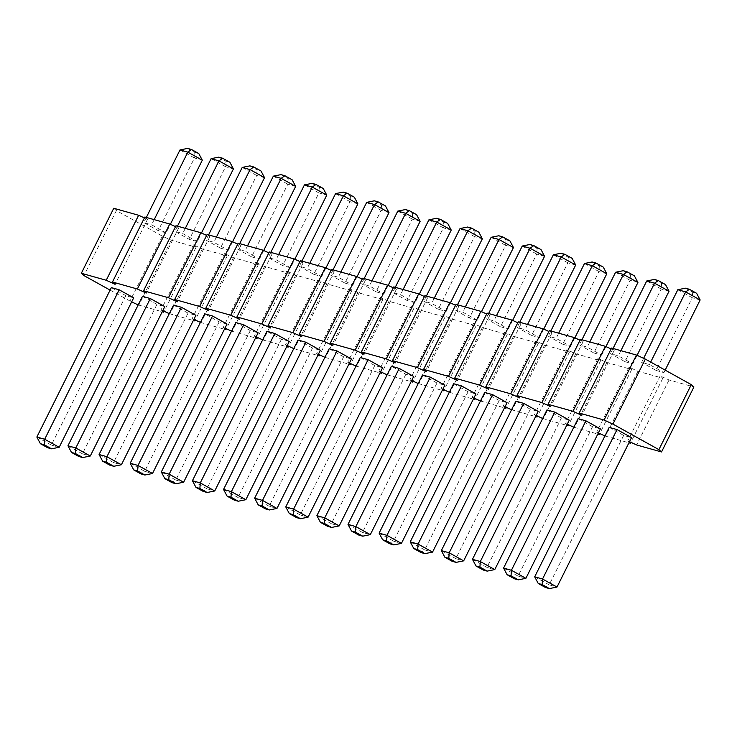 <?xml version="1.0" encoding="UTF-8"?>
<svg xmlns="http://www.w3.org/2000/svg" width="737" height="737" viewBox="0 0 737 737"><rect width="100%" height="100%" fill="white"/><g stroke="black" fill="none" stroke-linecap="round" stroke-linejoin="round"><path stroke-width="0.55" stroke-dasharray="3.69 2.76" d="M611.581 348.048L614.216 350.37L611.139 348.951M580.47 339.315L583.105 341.636L580.019 340.218M549.351 330.581L551.985 332.903L548.908 331.484M518.24 321.848L520.875 324.16L517.789 322.751M487.12 313.105L489.755 315.427L486.678 314.008M456.01 304.372L458.644 306.693L455.558 305.275M424.89 295.638L427.524 297.96L424.448 296.541M393.779 286.905L396.414 289.217L393.328 287.808M362.668 278.162L365.294 280.484L362.217 279.065M331.549 269.429L334.183 271.75L331.097 270.332M300.438 260.695L303.064 263.017L299.987 261.598M269.318 251.962L271.953 254.274L268.867 252.865M238.208 243.219L240.842 245.541L237.756 244.122M207.088 234.486L209.723 236.807L206.636 235.389M175.977 225.752L178.612 228.074L175.526 226.655M144.857 217.019L147.492 219.331L144.406 217.922M113.747 208.276L116.382 210.598L162.343 236.135L171.205 240.207L196.097 247.19L193.463 244.868L202.316 248.94L227.208 255.923L224.573 253.611L233.436 257.674L258.328 264.666L255.693 262.344L264.546 266.407L289.438 273.399L286.804 271.078L295.666 275.15L320.549 282.133L317.923 279.811L326.777 283.883L351.669 290.866L349.034 288.554L357.887 292.617L382.779 299.609L380.154 297.287L389.007 301.35L413.899 308.342L411.264 306.021L420.118 310.093L445.01 317.076L442.375 314.754L451.237 318.826L476.13 325.809L473.495 323.497L482.348 327.56L507.24 334.552L504.605 332.23L513.468 336.293L538.36 343.285L535.725 340.964L544.579 345.036L569.471 352.019L566.836 349.697L575.698 353.769L600.591 360.752L597.956 358.44L606.809 362.503L631.701 369.495L629.066 367.173L637.929 371.236L662.821 378.228L660.186 375.907L669.039 379.979L693.932 386.962M531.617 335.482L539.456 337.684L524.984 329.642L517.144 327.44L531.617 335.482L567.849 262.814L575.689 265.016M500.506 326.749L508.346 328.951L493.864 320.908L486.024 318.706L500.506 326.749L536.739 254.081L544.579 256.283M477.226 320.217L462.753 312.175L454.913 309.973L469.386 318.015L477.226 320.217L481.501 311.64M376.045 291.806L383.885 294.008L369.403 285.965L361.563 283.763L376.045 291.806L412.278 219.138L420.118 221.34M414.995 302.741L400.523 294.699L392.683 292.497L407.156 300.539L414.995 302.741L419.27 294.164M438.275 309.282L423.793 301.23L431.633 303.432L446.115 311.484L438.275 309.282L474.508 236.605L482.348 238.806M220.464 248.129L228.304 250.331L213.831 242.289L205.992 240.087L220.464 248.129L256.697 175.461L264.537 177.663M251.584 256.863L237.102 248.82L244.942 251.022L259.424 259.065L251.584 256.863L287.817 184.195L295.657 186.397M290.535 267.798L276.062 259.756L268.222 257.554L282.695 265.596L290.535 267.798L294.818 259.221M344.925 283.072L352.765 285.274L338.292 277.232L330.452 275.03L344.925 283.072L381.158 210.404L388.998 212.606M313.815 274.339L299.333 266.287L307.172 268.489L321.654 276.541L313.815 274.339L350.047 201.662L357.887 203.863M624.967 361.692L632.807 363.894L618.325 355.851L610.485 353.649L624.967 361.692L661.19 289.024L669.039 291.226M593.847 352.959L601.687 355.16L587.214 347.118L579.374 344.916L593.847 352.959L630.08 280.29L637.92 282.492M562.736 344.225L570.576 346.427L556.094 338.375L548.254 336.173L562.736 344.225L598.969 271.548L606.809 273.749M166.074 232.855L151.601 224.813L143.761 222.611L158.234 230.653L166.074 232.855L170.358 224.278M197.194 241.598L182.712 233.546L174.872 231.344L189.354 239.396L197.194 241.598L201.468 233.012M656.077 370.425L663.917 372.627L649.444 364.585L641.605 362.383L656.077 370.425L692.31 297.757L700.15 299.959M110.108 290.111L131.647 301.912M138.197 304.915L162.204 311.769M162.508 311.152L161.053 309.862L162.766 310.645M169.307 313.658L193.315 320.503M193.628 319.886L192.173 318.605L193.877 319.388M200.427 322.391L224.435 329.236M224.739 328.619L223.283 327.339L224.988 328.122M231.538 331.125L255.546 337.979M255.859 337.353L254.403 336.072L256.108 336.855M262.658 339.858L286.665 346.712M286.969 346.095L285.514 344.805L287.218 345.589M293.768 348.601L317.776 355.446M318.089 354.829L316.634 353.548L318.338 354.331M324.888 357.334L348.896 364.179M349.2 363.562L347.744 362.282L349.449 363.065M355.999 366.068L380.006 372.922M380.32 372.296L378.864 371.015L380.568 371.798M387.118 374.801L411.126 381.655M411.43 381.038L409.975 379.748L411.679 380.532M418.229 383.544L442.237 390.389M442.55 389.772L441.095 388.491L442.799 389.274M449.34 392.277L473.357 399.122M473.661 398.505L472.205 397.225L473.909 398.008M480.46 401.011L504.467 407.865M504.781 407.239L503.316 405.958L505.029 406.741M511.57 409.744L535.587 416.598M535.891 415.981L534.436 414.691L536.14 415.475M542.69 418.487L566.698 425.332M567.011 424.715L565.546 423.434L567.26 424.217M573.801 427.22L597.818 434.065M598.122 433.448L596.666 432.168L598.37 432.951M604.92 435.954L628.928 442.808M629.241 442.182L627.777 440.901L629.49 441.684M484.734 392.434L499.216 400.477L507.056 402.678M453.623 383.701L468.096 391.743L475.936 393.945M422.504 374.967L436.986 383.01L444.826 385.211M329.163 348.758L343.635 356.8L351.475 359.002M360.273 357.491L374.755 365.534L382.595 367.735M413.706 376.469L405.866 374.276L391.393 366.225M173.582 305.081L188.064 313.124L195.904 315.325M227.014 324.059L219.175 321.857L204.702 313.815M235.812 322.548L250.294 330.591L258.134 332.792M298.043 340.024L312.525 348.067L320.365 350.268M289.245 341.526L281.405 339.333L266.932 331.282M578.084 418.644L592.557 426.686L600.397 428.888M546.965 409.91L561.447 417.953L569.286 420.154M515.854 401.168L530.327 409.219L538.167 411.412M111.351 287.605L125.834 295.648L133.673 297.849M142.471 296.338L156.944 304.39L164.784 306.583M609.195 427.377L623.677 435.42L631.517 437.621M614.216 350.37L581.815 415.364M669.039 379.979L636.639 444.973M660.186 375.907L627.777 440.901M662.821 378.228L630.863 442.32M583.105 341.636L550.696 406.631M637.929 371.236L605.519 436.23M629.066 367.173L596.666 432.168M631.701 369.495L599.752 433.586M551.985 332.903L519.585 397.888M606.809 362.503L574.409 427.497M597.956 358.44L565.546 423.434M600.591 360.752L568.632 424.844M520.875 324.16L488.465 389.154M575.698 353.769L543.289 418.763M566.836 349.697L534.436 414.691M569.471 352.019L537.522 416.11M489.755 315.427L457.355 380.421M544.579 345.036L512.178 410.03M535.725 340.964L503.316 405.958M538.36 343.285L506.402 407.377M458.644 306.693L426.235 371.688M513.468 336.293L481.058 401.287M504.605 332.23L472.205 397.225M507.24 334.552L475.291 398.643M427.524 297.96L395.124 362.945M482.348 327.56L449.948 392.554M473.495 323.497L441.095 388.491M476.13 325.809L444.171 389.901M396.414 289.217L364.004 354.211M451.237 318.826L418.828 383.82M442.375 314.754L409.975 379.748M445.01 317.076L413.061 381.167M365.294 280.484L332.894 345.478M420.118 310.093L387.717 375.087M411.264 306.021L378.864 371.015M413.899 308.342L381.941 372.434M334.183 271.75L301.783 336.745M389.007 301.35L356.597 366.344M380.154 297.287L347.744 362.282M382.779 299.609L350.83 363.7M303.064 263.017L270.663 328.002M357.887 292.617L325.487 357.611M349.034 288.554L316.634 353.548M351.669 290.866L319.711 354.958M271.953 254.274L239.553 319.268M326.777 283.883L294.376 348.877M317.923 279.811L285.514 344.805M320.549 282.133L288.6 346.224M240.842 245.541L208.433 310.535M295.666 275.15L263.256 340.135M286.804 271.078L254.403 336.072M289.438 273.399L257.48 337.491M209.723 236.807L177.322 301.802M264.546 266.407L232.146 331.401M255.693 262.344L223.283 327.339M258.328 264.666L226.37 328.757M178.612 228.074L146.202 293.059M233.436 257.674L201.026 322.668M224.573 253.611L192.173 318.605M227.208 255.923L195.25 320.015M147.492 219.331L115.092 284.325M202.316 248.94L169.915 313.934M193.463 244.868L161.053 309.862M196.097 247.19L164.139 311.281M116.382 210.598L83.972 275.592M171.205 240.207L138.796 305.192M162.343 236.135L129.942 301.129M543.731 329.107L539.456 337.684M527.563 324.464L524.984 329.642M519.723 322.262L517.144 327.44M553.376 254.772L567.849 262.814L568.227 257.259L572.152 258.365M512.62 320.374L508.346 328.951M496.452 315.722L493.864 320.908M488.613 313.529L486.024 318.706M522.257 246.038L536.739 254.081L537.116 248.526L541.041 249.622M465.333 306.988L462.753 312.175M457.493 304.786L454.913 309.973M491.146 237.305L505.619 245.347L469.386 318.015M498.765 235.766L506.006 239.792L505.619 245.347L513.459 247.549M388.159 285.431L383.885 294.008M371.992 280.779L369.403 285.965M364.152 278.586L361.563 283.763M397.796 211.095L412.278 219.138L412.656 213.583L416.58 214.679M403.102 289.521L400.523 294.699M395.262 287.319L392.683 292.497M428.916 219.829L443.388 227.871L407.156 300.539M436.534 218.299L443.775 222.316L443.388 227.871L451.228 230.073M460.026 228.562L474.508 236.605L474.886 231.05L478.81 232.155M426.382 296.053L423.793 301.23M450.39 302.898L446.115 311.484M434.222 298.255L431.633 303.432M232.588 241.754L228.304 250.331M216.411 237.102L213.831 242.289M208.571 234.9L205.992 240.087M242.224 167.419L256.697 175.461L257.084 169.906L260.999 171.002M273.335 176.152L287.817 184.195L288.195 178.64L292.119 179.736M239.691 243.643L237.102 248.82M263.699 250.488L259.424 259.065M247.531 245.836L244.942 251.022M278.641 254.578L276.062 259.756M270.801 252.376L268.222 257.554M304.455 184.886L318.928 192.928L282.695 265.596M312.073 183.356L319.314 187.373L318.928 192.928L326.767 195.13M357.04 276.697L352.765 285.274M340.872 272.045L338.292 277.232M333.032 269.843L330.452 275.03M366.685 202.362L381.158 210.404L381.545 204.849L385.46 205.945M335.565 193.619L350.047 201.662L350.425 196.106L354.35 197.212M301.921 261.11L299.333 266.287M325.929 267.955L321.654 276.541M309.761 263.312L307.172 268.489M637.081 355.317L632.807 363.894M620.913 350.665L618.325 355.851M613.064 348.472L610.485 353.649M646.717 280.981L661.19 289.024L661.577 283.469L665.493 284.565M605.961 346.583L601.687 355.16M589.793 341.931L587.214 347.118M581.954 339.729L579.374 344.916M615.607 272.248L630.08 280.29L630.457 274.735L634.382 275.831M574.851 337.841L570.576 346.427M558.683 333.198L556.094 338.375M550.843 330.996L548.254 336.173M584.487 263.505L598.969 271.548L599.347 265.993L603.262 267.098M154.18 219.635L151.601 224.813M146.341 217.433L143.761 222.611M179.994 149.943L194.467 157.985L158.234 230.653M187.613 148.413L194.854 152.43L194.467 157.985L202.306 160.187M185.3 228.369L182.712 233.546M177.46 226.167L174.872 231.344M211.104 158.676L225.586 166.719L189.354 239.396M218.723 157.147L225.964 161.163L225.586 166.719L233.426 168.92M665.17 370.121L663.917 372.627M650.688 362.079L649.444 364.585M643.622 358.32L641.605 362.383M677.828 289.715L692.31 297.757L692.688 292.202L696.612 293.308M499.216 400.477L424.705 549.913L432.545 552.114M410.233 541.87L424.705 549.913L421.011 552.547M468.096 391.743L393.595 541.179L401.435 543.381M379.113 533.137L393.595 541.179L389.891 543.814M436.986 383.01L362.475 532.446L370.315 534.638M348.002 524.394L362.475 532.446L358.781 535.071M343.635 356.8L269.134 506.236L276.974 508.438M254.652 498.194L269.134 506.236L265.431 508.871M374.755 365.534L300.245 514.97L308.084 517.171M285.772 506.927L300.245 514.97L296.55 517.604M405.866 374.276L331.364 523.703L339.204 525.905M316.882 515.66L331.364 523.703L327.661 526.338M188.064 313.124L113.553 462.56L121.393 464.752M99.08 454.508L113.553 462.56L109.859 465.185M219.175 321.857L144.673 471.293L152.513 473.495M130.191 463.251L144.673 471.293L140.97 473.928M250.294 330.591L175.784 480.027L183.624 482.228M161.311 471.984L175.784 480.027L172.09 482.661M312.525 348.067L238.014 497.503L245.854 499.695M223.541 489.451L238.014 497.503L234.32 500.128M281.405 339.333L206.904 488.76L214.743 490.962M192.421 480.717L206.904 488.76L203.2 491.395M592.557 426.686L518.056 576.122L525.896 578.324M503.574 568.08L518.056 576.122L514.352 578.757M561.447 417.953L486.936 567.389L494.776 569.581M472.463 559.337L486.936 567.389L483.242 570.014M530.327 409.219L455.825 558.646L463.665 560.848M441.343 550.603L455.825 558.646L452.122 561.281M125.834 295.648L51.332 445.084L59.172 447.285M36.85 437.041L51.332 445.084L47.629 447.718M156.944 304.39L82.443 453.817L90.282 456.019M67.961 445.774L82.443 453.817L78.739 456.452M623.677 435.42L549.166 584.856L557.006 587.057M534.693 576.813L549.166 584.856L545.472 587.49M560.995 253.242L568.227 257.259M529.875 244.5L537.116 248.526M506.006 239.792L509.921 240.888M405.414 209.557L412.656 213.583M443.775 222.316L447.691 223.422M467.645 227.033L474.886 231.05M249.843 165.88L257.084 169.906M280.954 174.614L288.195 178.64M319.314 187.373L323.23 188.479M374.304 200.823L381.545 204.849M343.184 192.09L350.425 196.106M654.336 279.443L661.577 283.469M623.226 270.709L630.457 274.735M592.106 261.976L599.347 265.993M194.854 152.43L198.769 153.536M225.964 161.163L229.889 162.269M685.456 288.185L692.688 292.202"/><path stroke-width="1.11" d="M629.49 441.684L636.639 444.973L661.531 451.956L693.932 386.962L691.297 384.64L645.336 359.103L612.926 424.097L604.073 420.035L579.181 413.042L581.815 415.364L572.953 411.301L548.061 404.309L550.696 406.631L541.842 402.559L516.95 395.576L519.585 397.888L510.723 393.825L485.83 386.833L488.465 389.154L479.612 385.092L454.72 378.099L457.355 380.421L448.492 376.358L423.609 369.366L426.235 371.688L417.382 367.616L392.489 360.633L395.124 362.945L386.271 358.882L361.379 351.89L364.004 354.211L355.151 350.149L330.259 343.156L332.894 345.478L324.04 341.415L299.148 334.423L301.783 336.745L292.921 332.673L268.028 325.69L270.663 328.002L261.81 323.939L236.918 316.947L239.553 319.268L230.69 315.206L205.798 308.213L208.433 310.535L199.58 306.472L174.687 299.48L177.322 301.802L168.46 297.73L143.568 290.747L146.202 293.059L137.349 288.996L112.457 282.004L115.092 284.325L106.229 280.263L81.337 273.27L83.972 275.592L110.108 290.111M645.336 359.103L636.473 355.041L604.073 420.035M691.297 384.64L658.896 449.634L612.926 424.097M636.473 355.041L611.581 348.048L579.181 413.042M611.139 348.951L605.363 346.307L580.47 339.315L548.061 404.309M580.019 340.218L574.243 337.564L549.351 330.581L516.95 395.576M548.908 331.484L543.132 328.831L518.24 321.848L485.83 386.833M517.789 322.751L512.012 320.098L487.12 313.105L454.72 378.099M486.678 314.008L480.902 311.364L456.01 304.372L423.609 369.366M455.558 305.275L449.782 302.621L424.89 295.638L392.489 360.633M424.448 296.541L418.671 293.888L393.779 286.905L361.379 351.89M393.328 287.808L387.551 285.155L362.668 278.162L330.259 343.156M362.217 279.065L356.441 276.421L331.549 269.429L299.148 334.423M331.097 270.332L325.33 267.678L300.438 260.695L268.028 325.69M299.987 261.598L294.21 258.945L269.318 251.962L236.918 316.947M268.867 252.865L263.1 250.212L238.208 243.219L205.798 308.213M237.756 244.122L231.98 241.478L207.088 234.486L174.687 299.48M206.636 235.389L200.869 232.735L175.977 225.752L143.568 290.747M175.526 226.655L169.75 224.002L144.857 217.019L112.457 282.004M144.406 217.922L138.639 215.268L113.747 208.276L81.337 273.27M131.647 301.912L138.197 304.915M162.204 311.769L163.688 312.184L162.508 311.152M162.766 310.645L169.307 313.658M193.315 320.503L194.808 320.917L193.628 319.886M193.877 319.388L200.427 322.391M224.435 329.236L225.918 329.66L224.739 328.619M224.988 328.122L231.538 331.125M255.546 337.979L257.038 338.394L255.859 337.353M256.108 336.855L262.658 339.858M286.665 346.712L288.149 347.127L286.969 346.095M287.218 345.589L293.768 348.601M317.776 355.446L319.268 355.86L318.089 354.829M318.338 354.331L324.888 357.334M348.896 364.179L350.379 364.603L349.2 363.562M349.449 363.065L355.999 366.068M380.006 372.922L381.49 373.337L380.32 372.296M380.568 371.798L387.118 374.801M411.126 381.655L412.609 382.07L411.43 381.038M411.679 380.532L418.229 383.544M442.237 390.389L443.72 390.803L442.55 389.772M442.799 389.274L449.34 392.277M473.357 399.122L474.84 399.546L473.661 398.505M473.909 398.008L480.46 401.011M504.467 407.865L505.951 408.28L504.781 407.239M505.029 406.741L511.57 409.744M535.587 416.598L537.07 417.013L535.891 415.981M536.14 415.475L542.69 418.487M566.698 425.332L568.181 425.746L567.011 424.715M567.26 424.217L573.801 427.22M597.818 434.065L599.301 434.489L598.122 433.448M598.37 432.951L604.92 435.954M628.928 442.808L630.411 443.223L629.241 442.182M661.531 451.956L658.896 449.634M417.686 549.627L418.072 544.072L410.233 541.87L484.734 392.434L492.574 394.636L418.072 544.072L432.545 552.114L424.927 553.644L421.011 552.547L413.77 548.521L417.686 549.627L424.927 553.644M432.545 552.114L507.056 402.678L492.574 394.636M386.575 540.894L386.953 535.338L379.113 533.137L453.623 383.701L461.463 385.902L386.953 535.338L401.435 543.381L393.816 544.91L389.891 543.814L382.65 539.788L386.575 540.894L393.816 544.91M401.435 543.381L475.936 393.945L461.463 385.902M370.315 534.638L444.826 385.211L430.344 377.169L355.842 526.596L370.315 534.638L362.696 536.177L355.455 532.151L355.842 526.596L348.002 524.394L351.54 531.055L355.455 532.151M348.002 524.394L422.504 374.967L430.344 377.169M262.114 505.951L262.492 500.395L254.652 498.194L329.163 348.758L337.002 350.959L262.492 500.395L276.974 508.438L269.355 509.967L265.431 508.871L258.19 504.845L262.114 505.951L269.355 509.967M276.974 508.438L351.475 359.002L337.002 350.959M308.084 517.171L382.595 367.735L368.113 359.693L293.612 509.129L308.084 517.171L300.466 518.701L293.225 514.684L293.612 509.129L285.772 506.927L289.309 513.578L293.225 514.684M285.772 506.927L360.273 357.491L368.113 359.693M324.344 523.417L324.722 517.862L316.882 515.66L391.393 366.225L399.233 368.426L324.722 517.862L339.204 525.905L331.586 527.443L327.661 526.338L320.42 522.321L324.344 523.417L331.586 527.443M339.204 525.905L413.706 376.469L399.233 368.426M106.543 462.265L106.92 456.71L99.08 454.508L173.582 305.081L181.422 307.283L106.92 456.71L121.393 464.752L113.774 466.291L109.859 465.185L102.618 461.169L106.543 462.265L113.774 466.291M121.393 464.752L195.904 315.325L181.422 307.283M137.653 471.007L138.031 465.452L130.191 463.251L204.702 313.815L212.542 316.016L138.031 465.452L152.513 473.495L144.894 475.024L140.97 473.928L133.738 469.902L137.653 471.007L144.894 475.024M152.513 473.495L227.014 324.059L212.542 316.016M183.624 482.228L258.134 332.792L243.652 324.75L169.151 474.186L183.624 482.228L176.005 483.758L168.773 479.741L169.151 474.186L161.311 471.984L164.848 478.635L168.773 479.741M161.311 471.984L235.812 322.548L243.652 324.75M230.994 497.208L231.381 491.653L223.541 489.451L298.043 340.024L305.883 342.226L231.381 491.653L245.854 499.695L238.235 501.234L234.32 500.128L227.079 496.112L230.994 497.208L238.235 501.234M245.854 499.695L320.365 350.268L305.883 342.226M199.884 488.474L200.261 482.919L192.421 480.717L266.932 331.282L274.772 333.483L200.261 482.919L214.743 490.962L207.125 492.5L203.2 491.395L195.959 487.378L199.884 488.474L207.125 492.5M214.743 490.962L289.245 341.526L274.772 333.483M511.036 575.837L511.414 570.281L503.574 568.08L578.084 418.644L585.924 420.845L511.414 570.281L525.896 578.324L518.277 579.853L514.352 578.757L507.111 574.731L511.036 575.837L518.277 579.853M525.896 578.324L600.397 428.888L585.924 420.845M479.916 567.094L480.303 561.539L472.463 559.337L546.965 409.91L554.804 412.112L480.303 561.539L494.776 569.581L487.157 571.12L483.242 570.014L476.001 565.998L479.916 567.094L487.157 571.12M494.776 569.581L569.286 420.154L554.804 412.112M448.805 558.36L449.183 552.805L441.343 550.603L515.854 401.168L523.694 403.369L449.183 552.805L463.665 560.848L456.046 562.386L452.122 561.281L444.881 557.264L448.805 558.36L456.046 562.386M463.665 560.848L538.167 411.412L523.694 403.369M59.172 447.285L133.673 297.849L119.191 289.807L44.69 439.243L59.172 447.285L51.544 448.815L44.312 444.798L44.69 439.243L36.85 437.041L40.388 443.692L44.312 444.798M36.85 437.041L111.351 287.605L119.191 289.807M90.282 456.019L164.784 306.583L150.311 298.54L75.81 447.976L90.282 456.019L82.664 457.557L75.423 453.531L75.81 447.976L67.961 445.774L71.507 452.435L75.423 453.531M67.961 445.774L142.471 296.338L150.311 298.54M542.146 584.57L542.533 579.015L534.693 576.813L609.195 427.377L617.035 429.579L542.533 579.015L557.006 587.057L549.387 588.587L545.472 587.49L538.231 583.464L542.146 584.57L549.387 588.587M557.006 587.057L631.517 437.621L617.035 429.579M605.363 346.307L572.953 411.301M630.863 442.32L630.411 443.223M574.243 337.564L541.842 402.559M599.752 433.586L599.301 434.489M543.132 328.831L510.723 393.825M568.632 424.844L568.181 425.746M512.012 320.098L479.612 385.092M537.522 416.11L537.07 417.013M480.902 311.364L448.492 376.358M506.402 407.377L505.951 408.28M449.782 302.621L417.382 367.616M475.291 398.643L474.84 399.546M418.671 293.888L386.271 358.882M444.171 389.901L443.72 390.803M387.551 285.155L355.151 350.149M413.061 381.167L412.609 382.07M356.441 276.421L324.04 341.415M381.941 372.434L381.49 373.337M325.33 267.678L292.921 332.673M350.83 363.7L350.379 364.603M294.21 258.945L261.81 323.939M319.711 354.958L319.268 355.86M263.1 250.212L230.69 315.206M288.6 346.224L288.149 347.127M231.98 241.478L199.58 306.472M257.48 337.491L257.038 338.394M200.869 232.735L168.46 297.73M226.37 328.757L225.918 329.66M169.75 224.002L137.349 288.996M195.25 320.015L194.808 320.917M138.639 215.268L106.229 280.263M164.139 311.281L163.688 312.184M519.723 322.262L553.376 254.772L561.216 256.973L575.689 265.016L543.731 329.107M553.376 254.772L560.995 253.242L564.911 254.339L561.216 256.973L527.563 324.464M488.613 313.529L522.257 246.038L530.096 248.24L544.579 256.283L512.62 320.374M522.257 246.038L529.875 244.5L533.8 245.605L530.096 248.24L496.452 315.722M457.493 304.786L491.146 237.305L498.986 239.497L513.459 247.549L481.501 311.64M491.146 237.305L498.765 235.766L502.68 236.872L498.986 239.497L465.333 306.988M364.152 278.586L397.796 211.095L405.636 213.297L420.118 221.34L388.159 285.431M397.796 211.095L405.414 209.557L409.339 210.662L405.636 213.297L371.992 280.779M395.262 287.319L428.916 219.829L436.755 222.03L451.228 230.073L419.27 294.164M428.916 219.829L436.534 218.299L440.45 219.396L436.755 222.03L403.102 289.521M450.39 302.898L482.348 238.806L467.866 230.764L460.026 228.562L426.382 296.053M460.026 228.562L467.645 227.033L471.569 228.129L467.866 230.764L434.222 298.255M208.571 234.9L242.224 167.419L250.064 169.611L264.537 177.663L232.588 241.754M242.224 167.419L249.843 165.88L253.758 166.986L250.064 169.611L216.411 237.102M263.699 250.488L295.657 186.397L281.175 178.354L273.335 176.152L239.691 243.643M273.335 176.152L280.954 174.614L284.878 175.719L281.175 178.354L247.531 245.836M270.801 252.376L304.455 184.886L312.295 187.087L326.767 195.13L294.818 259.221M304.455 184.886L312.073 183.356L315.989 184.453L312.295 187.087L278.641 254.578M333.032 269.843L366.685 202.362L374.525 204.554L388.998 212.606L357.04 276.697M366.685 202.362L374.304 200.823L378.219 201.929L374.525 204.554L340.872 272.045M325.929 267.955L357.887 203.863L343.405 195.821L335.565 193.619L301.921 261.11M335.565 193.619L343.184 192.09L347.109 193.186L343.405 195.821L309.761 263.312M613.064 348.472L646.717 280.981L654.557 283.183L669.039 291.226L637.081 355.317M646.717 280.981L654.336 279.443L658.261 280.548L654.557 283.183L620.913 350.665M581.954 339.729L615.607 272.248L623.447 274.44L637.92 282.492L605.961 346.583M615.607 272.248L623.226 270.709L627.141 271.815L623.447 274.44L589.793 341.931M550.843 330.996L584.487 263.505L592.327 265.707L606.809 273.749L574.851 337.841M584.487 263.505L592.106 261.976L596.03 263.072L592.327 265.707L558.683 333.198M146.341 217.433L179.994 149.943L187.834 152.144L202.306 160.187L170.358 224.278M179.994 149.943L187.613 148.413L191.528 149.51L187.834 152.144L154.18 219.635M177.46 226.167L211.104 158.676L218.944 160.878L233.426 168.92L201.468 233.012M211.104 158.676L218.723 157.147L222.648 158.243L218.944 160.878L185.3 228.369M643.622 358.32L677.828 289.715L685.668 291.916L700.15 299.959L665.17 370.121M677.828 289.715L685.456 288.185L689.371 289.282L685.668 291.916L650.688 362.079M575.689 265.016L572.152 258.365L564.911 254.339M544.579 256.283L541.041 249.622L533.8 245.605M513.459 247.549L509.921 240.888L502.68 236.872M420.118 221.34L416.58 214.679L409.339 210.662M451.228 230.073L447.691 223.422L440.45 219.396M482.348 238.806L478.81 232.155L471.569 228.129M264.537 177.663L260.999 171.002L253.758 166.986M295.657 186.397L292.119 179.736L284.878 175.719M326.767 195.13L323.23 188.479L315.989 184.453M388.998 212.606L385.46 205.945L378.219 201.929M357.887 203.863L354.35 197.212L347.109 193.186M669.039 291.226L665.493 284.565L658.261 280.548M637.92 282.492L634.382 275.831L627.141 271.815M606.809 273.749L603.262 267.098L596.03 263.072M202.306 160.187L198.769 153.536L191.528 149.51M233.426 168.92L229.889 162.269L222.648 158.243M700.15 299.959L696.612 293.308L689.371 289.282M410.233 541.87L413.77 548.521M379.113 533.137L382.65 539.788M351.54 531.055L358.781 535.071L362.696 536.177M254.652 498.194L258.19 504.845M289.309 513.578L296.55 517.604L300.466 518.701M316.882 515.66L320.42 522.321M99.08 454.508L102.618 461.169M130.191 463.251L133.738 469.902M164.848 478.635L172.09 482.661L176.005 483.758M223.541 489.451L227.079 496.112M192.421 480.717L195.959 487.378M503.574 568.08L507.111 574.731M472.463 559.337L476.001 565.998M441.343 550.603L444.881 557.264M40.388 443.692L47.629 447.718L51.544 448.815M71.507 452.435L78.739 456.452L82.664 457.557M534.693 576.813L538.231 583.464"/></g></svg>
